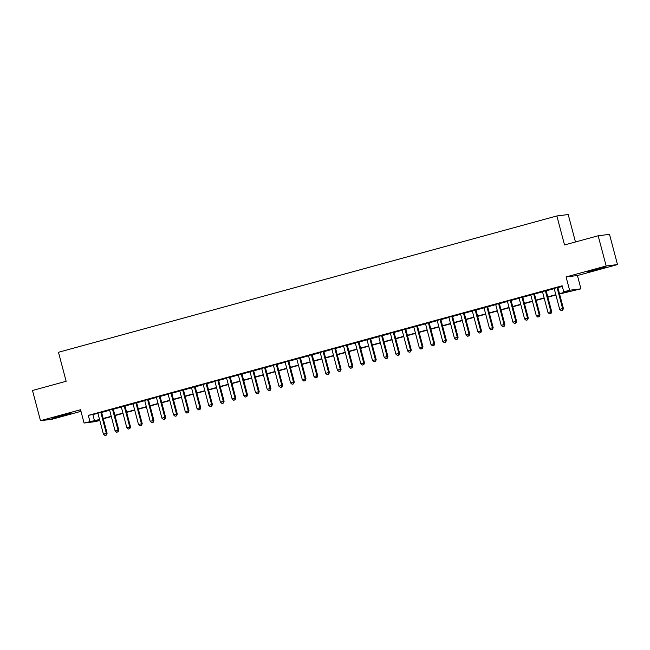 <?xml version="1.0" encoding="UTF-8"?>
<svg xmlns="http://www.w3.org/2000/svg" width="650" height="650" viewBox="0 0 650 650"><rect width="100%" height="100%" fill="white"/><g stroke="black" fill="none" stroke-linecap="round" stroke-linejoin="round"><path stroke-width="0.97" d="M63.757 415.545L70.801 413.343L67.096 414.05L51.935 418.332L63.757 415.545M599.008 269.141L606.052 266.947L602.347 267.654L587.186 271.928L599.008 269.141M99.791 420.436L95.412 421.631L84.069 423.036L99.539 419.494M575.461 241.971L568.214 214.549L556.871 215.954L58.476 352.276L66.138 381.282L32.5 390.479L40.487 420.696L51.829 419.299L80.974 411.328M556.871 215.954L564.533 244.961L598.171 235.763L609.513 234.357L617.5 264.574L606.158 265.98L566.085 276.941L569.595 290.233L580.946 288.836L559.561 293.987M566.085 276.941L577.428 275.535L617.5 264.574M577.428 275.535L580.946 288.836M598.171 235.763L606.158 265.98M101.546 412.222L97.882 413.221M113.246 409.021L109.582 410.02M124.946 405.819L121.282 406.827M136.646 402.618L132.982 403.626M148.346 399.425L144.682 400.424M160.046 396.224L156.382 397.223M171.746 393.023L168.082 394.022M183.446 389.821L179.782 390.821M195.146 386.62L191.482 387.619M206.846 383.419L203.182 384.426M218.538 380.217L214.882 381.225M230.238 377.024L226.582 378.024M241.938 373.823L238.282 374.822M253.638 370.622L249.974 371.621M265.338 367.421L261.674 368.42M277.038 364.219L273.374 365.227M288.738 361.018L285.074 362.026M300.438 357.825L296.774 358.824M312.138 354.624L308.474 355.623M323.838 351.423L320.174 352.422M335.538 348.221L331.874 349.221M347.238 345.02L343.574 346.019M358.938 341.819L355.274 342.826M370.638 338.618L366.974 339.625M382.338 335.424L378.674 336.424M394.038 332.223L390.374 333.223M405.73 329.022L402.074 330.021M417.43 325.821L413.774 326.82M429.13 322.619L425.474 323.627M440.83 319.418L437.166 320.426M452.53 316.225L448.866 317.224M464.23 313.024L460.566 314.023M475.93 309.822L472.266 310.822M487.63 306.621L483.966 307.621M499.33 303.42L495.666 304.419M511.03 300.219L507.366 301.226M522.73 297.017L519.066 298.025M534.43 293.824L530.766 294.824M546.13 290.623L542.466 291.623M559.488 293.686L568.344 291.265L563.745 291.834L562.153 285.789L88.319 415.391L97.947 413.449M101.603 412.449L109.647 410.248M113.303 409.248L121.339 407.046M125.003 406.047L133.039 403.845M136.703 402.846L144.739 400.652M148.403 399.644L156.439 397.451M160.103 396.443L168.139 394.249M171.803 393.25L179.839 391.048M183.503 390.049L191.539 387.847M195.203 386.848L203.239 384.646M206.903 383.646L214.939 381.444M218.603 380.445L226.639 378.251M230.303 377.244L238.339 375.05M242.003 374.043L250.039 371.849M253.703 370.849L261.739 368.648M265.403 367.648L273.439 365.446M277.103 364.447L285.139 362.245M288.795 361.246L296.839 359.052M300.495 358.044L308.531 355.851M312.195 354.843L320.231 352.649M323.895 351.65L331.931 349.448M335.595 348.449L343.631 346.247M347.295 345.248L355.331 343.046M358.995 342.046L367.031 339.844M370.695 338.845L378.731 336.651M382.395 335.644L390.431 333.45M394.095 332.442L402.131 330.249M405.795 329.249L413.831 327.048M417.495 326.048L425.531 323.846M429.195 322.847L437.231 320.645M440.895 319.646L448.931 317.452M452.595 316.444L460.631 314.251M464.295 313.243L472.331 311.049M475.987 310.05L484.031 307.848M487.687 306.849L495.723 304.647M499.387 303.648L507.423 301.446M511.087 300.446L519.122 298.244M522.787 297.245L530.822 295.051M534.487 294.044L542.523 291.85M546.187 290.842L554.222 288.649M557.887 287.649L562.323 286.431M557.83 287.422L554.166 288.421M84.069 423.036L80.551 409.736L40.487 420.696M88.319 415.391L89.919 421.436M563.745 291.834L569.595 290.233M99.621 419.794L96.663 420.599L99.734 420.217M555.896 294.994L547.861 297.188M544.196 298.196L536.161 300.389M532.504 301.389L524.461 303.591M520.804 304.59L512.769 306.792M509.104 307.791L501.069 309.993M497.404 310.993L489.369 313.186M485.704 314.194L477.669 316.387M474.004 317.395L465.969 319.589M462.304 320.588L454.269 322.79M450.604 323.789L442.569 325.991M438.904 326.991L430.869 329.192M427.204 330.192L419.169 332.394M415.504 333.393L407.469 335.587M403.804 336.594L395.769 338.788M392.104 339.796L384.069 341.989M380.404 342.989L372.369 345.191M368.704 346.19L360.669 348.392M357.012 349.391L348.969 351.593M345.312 352.592L337.269 354.786M333.613 355.794L325.577 357.988M321.912 358.995L313.877 361.189M310.213 362.188L302.177 364.39M298.512 365.389L290.477 367.591M286.812 368.591L278.777 370.793M275.113 371.792L267.077 373.994M263.412 374.993L255.377 377.187M251.713 378.194L243.677 380.388M240.012 381.396L231.977 383.589M228.312 384.589L220.277 386.791M216.613 387.79L208.577 389.992M204.912 390.991L196.877 393.193M193.213 394.192L185.177 396.386M181.513 397.394L173.477 399.588M169.821 400.595L161.777 402.789M158.121 403.788L150.077 405.99M146.421 406.989L138.385 409.191M134.721 410.191L126.685 412.392M123.021 413.392L114.985 415.594M111.321 416.593L103.285 418.787M103.204 418.486L111.239 416.293M114.904 415.293L122.939 413.091M126.604 412.092L134.639 409.89M138.304 408.891L146.339 406.689M150.004 405.689L158.039 403.488M161.704 402.488L169.739 400.294M173.404 399.287L181.439 397.093M185.104 396.086L193.139 393.892M196.796 392.892L204.839 390.691M208.496 389.691L216.531 387.489M220.196 386.49L228.231 384.288M231.896 383.289L239.931 381.095M243.596 380.088L251.631 377.894M255.296 376.886L263.331 374.692M266.996 373.693L275.031 371.491M278.696 370.492L286.731 368.29M290.396 367.291L298.431 365.089M302.096 364.089L310.131 361.896M313.796 360.888L321.831 358.694M325.496 357.687L333.531 355.493M337.196 354.494L345.231 352.292M348.896 351.293L356.931 349.091M360.596 348.091L368.631 345.889M372.296 344.89L380.331 342.688M383.988 341.689L392.031 339.495M395.688 338.488L403.723 336.294M407.387 335.286L415.423 333.092M419.087 332.093L427.123 329.891M430.788 328.892L438.823 326.69M442.488 325.691L450.523 323.489M454.188 322.489L462.223 320.296M465.887 319.288L473.923 317.094M477.587 316.087L485.623 313.893M489.288 312.894L497.323 310.692M500.988 309.692L509.023 307.491M512.688 306.491L520.723 304.289M524.387 303.29L532.423 301.088M536.087 300.089L544.123 297.895M547.788 296.887L555.823 294.694M92.918 414.822L94.518 420.867M557.058 287.519L562.616 308.547L559.691 309.351L554.133 288.316M557.798 287.316L563.387 308.449L562.616 308.547L562.388 310.334L561.218 310.651L562.388 310.334M562.689 310.294L563.387 308.449M559.691 309.351L561.218 310.651M545.358 290.713L550.916 311.748L547.991 312.544L542.433 291.517M546.097 290.517L551.688 311.651L550.916 311.748L550.688 313.527L549.518 313.852L550.688 313.527M550.989 313.495L551.688 311.651M547.991 312.544L549.518 313.852M533.658 293.914L539.216 314.949L536.291 315.746L530.733 294.718M534.398 293.711L539.988 314.852L539.216 314.949L538.988 316.729L537.818 317.054L538.988 316.729M539.297 316.696L539.988 314.852M536.291 315.746L537.818 317.054M521.966 297.115L527.516 318.151L524.591 318.947L519.041 297.919M522.697 296.912L528.288 318.053L527.516 318.151L527.288 319.93L526.118 320.247L527.288 319.93M527.597 319.889L528.288 318.053M524.591 318.947L526.118 320.247M510.266 300.316L515.816 321.344L512.899 322.148L507.341 301.113M510.997 300.113L516.587 321.254L515.816 321.344L515.588 323.131L514.418 323.448L515.588 323.131M515.897 323.091L516.587 321.254M512.899 322.148L514.418 323.448M498.566 303.517L504.124 324.545L501.199 325.349L495.641 304.314M499.306 303.314L504.887 324.456L504.124 324.545L503.888 326.332L502.718 326.649L503.888 326.332M504.197 326.292L504.887 324.456M501.199 325.349L502.718 326.649M486.866 306.719L492.424 327.746L489.499 328.551L483.941 307.515M487.606 306.516L493.188 327.649L492.424 327.746L492.188 329.534L491.018 329.851L492.188 329.534M492.497 329.493L493.188 327.649M489.499 328.551L491.018 329.851M475.166 309.92L480.724 330.947L477.799 331.744L472.241 310.716M475.906 309.717L481.488 330.85L480.724 330.947L480.488 332.727L479.318 333.052L480.488 332.727M480.797 332.694L481.488 330.85M477.799 331.744L479.318 333.052M463.466 313.113L469.024 334.149L466.099 334.945L460.541 313.918M464.206 312.91L469.788 334.051L469.024 334.149L468.788 335.928L467.618 336.253L468.788 335.928M469.097 335.896L469.788 334.051M466.099 334.945L467.618 336.253M451.766 316.314L457.324 337.35L454.399 338.146L448.841 317.119M452.506 316.111L458.087 337.252L457.324 337.35L457.088 339.129L455.918 339.446L457.088 339.129M457.397 339.089L458.087 337.252M454.399 338.146L455.918 339.446M440.066 319.516L445.624 340.551L442.699 341.348L437.141 320.312M440.806 319.312L446.387 340.454L445.624 340.551L445.388 342.331L444.218 342.648L445.388 342.331M445.697 342.29L446.387 340.454M442.699 341.348L444.218 342.648M428.366 322.717L433.924 343.744L430.999 344.549L425.441 323.513M429.106 322.514L434.688 343.655L433.924 343.744L433.688 345.532L432.518 345.849L433.688 345.532M433.997 345.491L434.688 343.655M430.999 344.549L432.518 345.849M416.666 325.918L422.224 346.946L419.299 347.75L413.741 326.714M417.406 325.715L422.988 346.856L422.224 346.946L421.988 348.733L420.818 349.05L421.988 348.733M422.297 348.692L422.988 346.856M419.299 347.75L420.818 349.05M404.966 329.119L410.524 350.147L407.599 350.951L402.041 329.916M405.706 328.916L411.287 350.049L410.524 350.147L410.288 351.926L409.118 352.251L410.288 351.926M410.597 351.894L411.287 350.049M407.599 350.951L409.118 352.251M393.266 332.312L398.824 353.348L395.899 354.144L390.341 333.117M394.006 332.118L399.588 353.251L398.824 353.348L398.596 355.127L397.426 355.452L398.596 355.127M398.897 355.095L399.588 353.251M395.899 354.144L397.426 355.452M381.566 335.514L387.124 356.549L384.199 357.346L378.641 336.318M382.306 335.311L387.896 356.452L387.124 356.549L386.896 358.329L385.726 358.654L386.896 358.329M387.197 358.296L387.896 356.452M384.199 357.346L385.726 358.654M369.866 338.715L375.424 359.751L372.499 360.547L366.941 339.519M370.606 338.512L376.196 359.653L375.424 359.751L375.196 361.53L374.026 361.847L375.196 361.53M375.497 361.489L376.196 359.653M372.499 360.547L374.026 361.847M358.166 341.916L363.724 362.944L360.799 363.748L355.241 342.713M358.906 341.713L364.496 362.854L363.724 362.944L363.496 364.731L362.326 365.048L363.496 364.731M363.797 364.691L364.496 362.854M360.799 363.748L362.326 365.048M346.466 345.118L352.024 366.145L349.099 366.949L343.541 345.914M347.206 344.914L352.796 366.056L352.024 366.145L351.796 367.933L350.626 368.249L351.796 367.933M352.105 367.892L352.796 366.056M349.099 366.949L350.626 368.249M334.774 348.319L340.324 369.346L337.399 370.151L331.849 349.115M335.506 348.116L341.096 369.249L340.324 369.346L340.096 371.134L338.926 371.451L340.096 371.134M340.405 371.093L341.096 369.249M337.399 370.151L338.926 371.451M323.074 351.512L328.624 372.548L325.707 373.344L320.149 352.316M323.806 351.317L329.396 372.45L328.624 372.548L328.396 374.327L327.226 374.652L328.396 374.327M328.705 374.294L329.396 372.45M325.707 373.344L327.226 374.652M311.374 354.713L316.932 375.749L314.007 376.545L308.449 355.517M312.114 354.51L317.696 375.651L316.932 375.749L316.696 377.528L315.526 377.853L316.696 377.528M317.005 377.496L317.696 375.651M314.007 376.545L315.526 377.853M299.674 357.914L305.232 378.95L302.307 379.746L296.749 358.719M300.414 357.711L305.996 378.852L305.232 378.95L304.996 380.729L303.826 381.046L304.996 380.729M305.305 380.689L305.996 378.852M302.307 379.746L303.826 381.046M287.974 361.116L293.532 382.151L290.607 382.947L285.049 361.912M288.714 360.912L294.296 382.054L293.532 382.151L293.296 383.931L292.126 384.248L293.296 383.931M293.605 383.89L294.296 382.054M290.607 382.947L292.126 384.248M276.274 364.317L281.832 385.344L278.907 386.149L273.349 365.113M277.014 364.114L282.596 385.255L281.832 385.344L281.596 387.132L280.426 387.449L281.596 387.132M281.905 387.091L282.596 385.255M278.907 386.149L280.426 387.449M264.574 367.518L270.132 388.546L267.207 389.35L261.649 368.314M265.314 367.315L270.896 388.456L270.132 388.546L269.896 390.333L268.726 390.65L269.896 390.333M270.205 390.293L270.896 388.456M267.207 389.35L268.726 390.65M252.874 370.719L258.432 391.747L255.507 392.551L249.949 371.516M253.614 370.516L259.196 391.649L258.432 391.747L258.196 393.526L257.026 393.851L258.196 393.526M258.505 393.494L259.196 391.649M255.507 392.551L257.026 393.851M241.174 373.912L246.732 394.948L243.807 395.744L238.249 374.717M241.914 373.717L247.496 394.851L246.732 394.948L246.496 396.727L245.326 397.053L246.496 396.727M246.805 396.695L247.496 394.851M243.807 395.744L245.326 397.053M229.474 377.114L235.032 398.149L232.107 398.946L226.549 377.918M230.214 376.911L235.796 398.052L235.032 398.149L234.796 399.929L233.626 400.254L234.796 399.929M235.105 399.888L235.796 398.052M232.107 398.946L233.626 400.254M217.774 380.315L223.332 401.351L220.407 402.147L214.849 381.119M218.514 380.112L224.096 401.253L223.332 401.351L223.096 403.13L221.926 403.447L223.096 403.13M223.405 403.089L224.096 401.253M220.407 402.147L221.926 403.447M206.074 383.516L211.632 404.544L208.707 405.348L203.149 384.312M206.814 383.313L212.396 404.454L211.632 404.544L211.404 406.331L210.234 406.648L211.404 406.331M211.705 406.291L212.396 404.454M208.707 405.348L210.234 406.648M194.374 386.717L199.932 407.745L197.007 408.549L191.449 387.514M195.114 386.514L200.704 407.656L199.932 407.745L199.704 409.533L198.534 409.849L199.704 409.533M200.005 409.492L200.704 407.656M197.007 408.549L198.534 409.849M182.674 389.919L188.232 410.946L185.307 411.751L179.749 390.715M183.414 389.716L189.004 410.849L188.232 410.946L188.004 412.734L186.834 413.051L188.004 412.734M188.305 412.693L189.004 410.849M185.307 411.751L186.834 413.051M170.974 393.112L176.532 414.148L173.607 414.944L168.049 393.916M171.714 392.917L177.304 414.05L176.532 414.148L176.304 415.927L175.134 416.252L176.304 415.927M176.605 415.894L177.304 414.05M173.607 414.944L175.134 416.252M159.274 396.313L164.832 417.349L161.907 418.145L156.349 397.118M160.014 396.11L165.604 417.251L164.832 417.349L164.604 419.128L163.434 419.453L164.604 419.128M164.913 419.096L165.604 417.251M161.907 418.145L163.434 419.453M147.582 399.514L153.132 420.55L150.207 421.346L144.657 400.319M148.314 399.311L153.904 420.452L153.132 420.55L152.904 422.329L151.734 422.646L152.904 422.329M153.213 422.289L153.904 420.452M150.207 421.346L151.734 422.646M135.882 402.716L141.432 423.743L138.515 424.548L132.957 403.512M136.614 402.512L142.204 423.654L141.432 423.743L141.204 425.531L140.034 425.848L141.204 425.531M141.513 425.49L142.204 423.654M138.515 424.548L140.034 425.848M124.183 405.917L129.74 426.944L126.815 427.749L121.258 406.713M124.922 405.714L130.504 426.855L129.74 426.944L129.504 428.732L128.334 429.049L129.504 428.732M129.813 428.691L130.504 426.855M126.815 427.749L128.334 429.049M112.483 409.118L118.04 430.146L115.115 430.95L109.558 409.914M113.222 408.915L118.804 430.056L118.04 430.146L117.804 431.933L116.634 432.25L117.804 431.933M118.113 431.892L118.804 430.056M115.115 430.95L116.634 432.25M100.782 412.319L106.34 433.347L103.415 434.143L97.858 413.116M101.522 412.116L107.104 433.249L106.34 433.347L106.104 435.126L104.934 435.451L106.104 435.126M106.413 435.094L107.104 433.249M103.415 434.143L104.934 435.451"/></g></svg>
